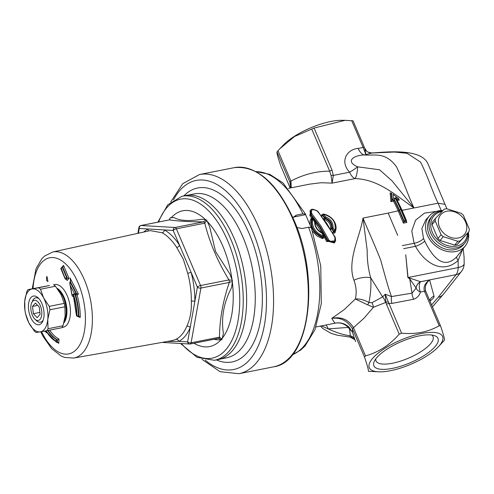 <?xml version="1.0" encoding="UTF-8"?>
<svg xmlns="http://www.w3.org/2000/svg" width="494" height="494" viewBox="0 0 494 494"><rect width="100%" height="100%" fill="white"/><g stroke="black" fill="none" stroke-linecap="round" stroke-linejoin="round"><path stroke-width="0.74" d="M46.862 330.69L61.849 327.72A24.286 12.356 -101.2 0 0 63.022 325.756L48.041 328.726L47.782 319.476L49.906 309.757L64.893 306.786A24.286 12.356 -101.2 0 0 64.239 303.384L49.258 306.354L43.676 298.024A21.847 11.115 -101.2 0 0 32.135 288.928A21.847 11.115 -101.2 0 0 24.7 301.297A21.847 11.115 -101.2 0 0 28.806 322.749A21.847 11.115 -101.2 0 0 40.354 331.838A21.847 11.115 -101.2 0 0 47.782 319.476A21.847 11.115 -101.2 0 0 43.676 298.024L40.477 289.218A24.286 12.356 -101.2 0 0 38.649 287.78L28.004 289.614A24.286 12.356 -101.2 0 0 26.824 291.571L24.7 301.297L24.959 310.541A24.286 12.356 -101.2 0 0 25.608 313.943L28.806 322.749L34.389 331.079A24.286 12.356 -101.2 0 0 36.216 332.524L46.862 330.69A24.286 12.356 -101.2 0 0 48.041 328.726M64.893 306.786L65.146 316.037L63.022 325.756M28.004 289.614L49.499 285.489L38.649 287.78M40.477 289.218L55.458 286.248A24.286 12.356 -101.2 0 0 53.63 284.81M49.906 309.757A24.286 12.356 -101.2 0 0 49.258 306.354M55.458 286.248L61.04 294.578L64.239 303.384M38.989 324.743A14.616 7.441 -101.2 0 0 42.848 321.1A14.616 7.441 -101.2 0 0 38.26 297.962A14.616 7.441 -101.2 0 0 28.424 307.212A14.616 7.441 -101.2 0 0 38.989 324.743M43.262 320.001A12.412 6.317 78.8 0 1 40.44 322.205A12.412 6.317 78.8 0 1 36.395 320.563L34.889 319.105A10.281 5.23 78.8 0 1 31.665 302.841A10.281 5.23 78.8 0 1 40.354 305.743A10.281 5.23 78.8 0 1 41.021 317.741A10.281 5.23 78.8 0 1 34.889 319.105M31.665 302.841L32.499 300.92A12.412 6.317 78.8 0 1 39.063 298.821M37.186 317.679L33.388 313.715L32.511 306.41L35.432 303.069L39.23 307.027L40.1 314.338L37.186 317.679M33.388 313.715L39.872 312.43M32.511 306.41L37.655 305.391M379.843 371.846L368.382 371.315C368.709 370.37 367.419 365.616 364.498 357.057L365.492 355.859C378.355 352.426 389.587 345.195 399.201 334.154L401.579 333.178C415.732 334.5 428.261 332.017 439.172 325.731L440.555 325.954C443.47 334.512 444.767 339.267 444.433 340.212L438.264 346.93A39.835 13.11 156.9 0 0 426.847 332.666A39.835 13.11 156.9 0 0 377.447 353.735A39.835 13.11 156.9 0 0 379.843 371.846A39.835 13.11 156.9 0 0 390.538 370.691A39.835 13.11 156.9 0 0 438.264 346.93M440.555 325.954L425.834 291.441A2.569 0.846 156.9 0 0 424.463 291.25L439.172 325.731M351.679 120.604L363.127 147.453A2.569 0.846 156.9 0 1 364.498 147.644L364.51 147.681A2.569 0.846 156.9 0 0 364.498 147.644L353.056 120.82L345.071 120.32L314.085 128.057L294.504 136.511L279.765 148.824L277.004 151.936C276.677 152.881 277.974 157.635 280.888 166.188L290.188 187.998L280.888 166.188M375.773 358.891A30.999 10.201 156.9 0 0 376.008 360.923A30.999 10.201 156.9 0 0 392.532 363.22A30.999 10.201 156.9 0 0 421.722 351.154A30.999 10.201 156.9 0 0 433.028 336.599A30.999 10.201 156.9 0 0 431.731 335.025M46.578 276.862L47.029 276.578L47.961 281.629L46.578 280.487L46.578 276.862M292.886 217.656A7.713 6.132 -140.3 0 1 294.998 216.773L305.625 214.668L311.041 227.302M292.25 354.89L300.71 350.036L305.193 345.794L314.968 329.677L321.291 303.785L320.754 265.889L311.331 227.635L308.589 227.228L302.075 228.518L296.9 227.518M292.843 217.558L296.363 215.125L302.878 213.834L305.595 214.192L305.625 214.668M180.526 343.491L197.05 357.31L214.297 360.287L217.681 359.688A83.64 42.558 -101.2 0 0 234.205 238.546A83.64 42.558 -101.2 0 0 185.164 195.605L181.804 196.34L167.725 204.856L157.864 222.158M44.287 331.147L46.096 332.03L46.226 332.82L46.553 332.221M57.094 342.323A39.563 20.131 -101.2 0 0 58.78 343.311L57.415 342.256L57.983 342.373M45.769 331.517L46.226 332.82M46.232 330.801A37.025 18.84 -101.2 0 0 55.618 340.804L55.594 341.274L57.415 342.256M58.78 343.311L58.977 339.063L57.514 339.909L57.403 342.262M55.618 340.804L57.514 339.909M73.52 296.437L73.933 297.462M77.675 316.388A34.938 17.778 78.8 0 1 77.675 316.524L80.226 317.444A39.563 20.131 -101.2 0 0 77.089 295.035L78.404 294.01L70.025 277.9L70.648 281.253M66.622 279.351L67.116 280.518L68.969 278.35L63.547 265.383L62.164 267.013M45.726 330.894L56.378 342.225L56.952 342.348L57.094 339.989A35.982 18.309 78.8 0 1 47.764 330.511M61.305 268.538L65.029 278.171L61.102 268.779L62.201 267.007L63.09 266.649M60.842 268.359L62.201 267.007L66.869 278.184L67.314 278.097L65.863 279.388L66.888 278.184L65.233 277.931M65.029 278.171L65.152 278.906L65.863 279.388M61.102 268.779L61.176 268.211M68.969 278.35L67.314 278.097M67.116 280.518L66.993 279.783L66.282 279.301M67.332 278.091L62.658 266.914L63.547 265.383M76.953 315.518L76.669 315.419A37.025 18.84 -101.2 0 0 73.174 294.399L72.143 295.196L70.327 285.656L74.403 293.461L73.408 294.233A37.544 19.099 78.8 0 1 76.953 315.518L78.367 316.531A38.551 19.618 -101.2 0 0 75.02 294.677L75.483 294.585A38.551 19.618 78.8 0 1 78.83 316.438L76.644 316.012M73.408 294.233L75.02 294.677L76.187 293.782L69.944 281.821L70.407 281.728L76.638 293.689L75.471 294.585M76.669 315.419L76.965 316.018M73.174 294.399L76.502 315.814M72.143 295.196L72.124 295.918L72.729 296.449L73.878 295.554M70.327 285.656L69.808 283.704L69.944 281.821M73.532 296.073L72.729 296.449M74.403 293.461L76.175 293.782M73.161 296.363L73.76 296.888L73.748 297.61M77.675 316.524L77.397 315.932M80.226 317.444L79.207 316.469M77.089 295.035L75.483 294.585M78.404 294.01L76.187 293.782M70.025 277.9L70.537 279.845L70.407 281.728M167.231 341.496L178.748 341.366A58.65 29.844 -101.2 0 0 190.178 327.584L194.846 301.451A58.65 29.844 -101.2 0 0 191.085 272.336L173.215 230.445A2.569 0.846 -23.1 0 1 176.383 228.821A2.569 1.309 -101.2 0 0 175.055 227.487A2.569 2.192 93.3 0 0 173.215 230.445L164.341 229.932A2.569 2.038 -61.5 0 1 162.168 232.773A56.081 28.535 78.8 0 1 176.698 247.432A2.569 1.359 147.2 0 0 179.532 245.265A58.65 29.844 -101.2 0 0 164.341 229.932L148.126 228.988A2.569 2.192 -116.4 0 1 147.768 231.161M150.275 230.612L162.168 232.773M176.698 247.432L183.385 259.356L187.739 273.324L191.085 272.336L197.402 287.156A2.569 1.346 10.1 0 0 200.897 288.058A2.569 1.309 -101.2 0 0 200.57 285.526A2.569 0.846 156.9 0 0 197.402 287.156L194.846 301.451A2.569 0.834 0.5 0 0 191.339 301.161C191.672 310.806 190.184 319.136 186.874 326.151A2.569 1.766 22.8 0 1 190.178 327.584L187.627 341.885A2.569 2.192 93.3 0 0 189.647 344.022A2.569 2.192 93.3 0 0 190.122 343.985A2.569 1.309 -101.2 0 0 190.295 343.972A2.569 1.309 -101.2 0 0 191.116 342.787A2.569 1.346 -169.9 0 1 187.627 341.885L178.748 341.366A2.569 2.192 63.6 0 0 175.944 339.329L172.14 340.625M138.888 227.586A2.569 1.346 10.1 0 0 139.246 228.469A2.569 2.192 -86.7 0 1 141.093 225.505A2.569 1.309 -101.2 0 0 140.92 225.517A2.569 2.569 0 0 0 138.888 227.586L137.863 233.335M169.152 219.941A2.569 1.309 78.8 0 1 169.312 219.886A2.569 1.309 78.8 0 1 169.485 219.879L169.88 218.249L169.831 219.311M140.92 225.517L169.312 219.886L169.85 219.219M204.775 223.189L206.745 220.398L206.183 219.83L203.454 221.855A2.569 1.309 78.8 0 1 204.775 223.189C209.684 242.721 217.749 261.622 228.963 279.9A2.569 1.309 78.8 0 1 229.29 282.432L232.433 281.382L232.297 280.302L228.963 279.9L200.57 285.526L176.383 228.821L204.775 223.189M218.762 338.328L218.688 338.347A2.569 1.309 78.8 0 1 218.515 338.359L221.683 339.705L222.109 339.199L219.509 337.161A2.569 1.309 78.8 0 1 218.688 338.347L190.295 343.972A2.569 2.569 0 0 1 189.647 344.022L162.057 342.41M209.561 226.419L206.739 220.398M206.183 219.83L202.404 219.194C189.072 221.392 179.594 220.837 173.968 217.533L170.3 217.743M232.291 280.302L229.809 273.886L215.569 251.557M215.575 251.551L209.567 226.419M222.109 339.199L223.399 333.419C221.016 317.938 223.745 302.668 231.587 287.607L232.433 281.382M213.822 339.31L218.015 339.909L221.683 339.705M169.88 218.249L169.726 219.608M446.854 211.222A15.419 12.27 39.7 0 0 444.143 233.545A15.419 12.27 39.7 0 0 466.7 229.074A15.419 12.27 39.7 0 0 446.854 211.222M457.845 241.27L443.254 236.663A18.506 14.721 -140.3 0 1 441.086 234.712L435.189 220.886A18.506 14.721 -140.3 0 1 435.486 218.441L444.174 209.221A18.506 14.721 -140.3 0 1 445.39 208.925A18.506 14.721 -140.3 0 1 446.644 208.734L461.235 213.34A18.506 14.721 -140.3 0 1 463.403 215.291L469.3 229.117A18.506 14.721 -140.3 0 1 469.004 231.556L460.309 240.776A18.506 14.721 -140.3 0 1 457.845 241.27L454.684 245.08L440.098 240.473L443.254 236.663M469.004 231.556L457.154 244.586A18.506 14.721 -140.3 0 1 454.684 245.08M457.154 244.586L460.309 240.776M467.435 233.452A19.921 15.845 -140.3 0 1 451.078 246.315A19.921 15.845 -140.3 0 1 431.342 229.482A19.921 15.845 -140.3 0 1 441.704 211.512A19.921 15.845 -140.3 0 1 442.062 211.444M440.098 240.473A18.506 14.721 -140.3 0 1 437.925 238.522L432.028 224.696A18.506 14.721 -140.3 0 1 432.324 222.251L435.486 218.441M442.754 210.716A21.205 16.864 39.7 0 0 440.734 210.994A21.205 16.864 39.7 0 0 432.269 215.872A21.205 16.864 39.7 0 0 437.82 242.393A21.205 16.864 39.7 0 0 464.91 242.943A21.205 16.864 39.7 0 0 468.114 232.631M464.91 242.943L463.415 244.746A21.205 16.864 -140.3 0 1 436.332 244.19A21.205 16.864 -140.3 0 1 430.774 217.675L432.269 215.872M432.028 224.696L435.189 220.886M437.925 238.522L441.086 234.712M371.729 153.004L394.391 152.041L407.099 153.301L420.548 162.088C428.891 178.754 431.361 189.146 438.092 203.188L445.001 204.337M402.079 210.327L413.991 207.968L392.057 180.884L379.602 169.775L357.613 166.824A12.85 2.328 -36.3 0 1 349.616 172.196A12.85 6.539 -101.2 0 0 355.007 178.593C377.91 179.402 393.811 193.71 413.991 207.968C407.414 193.889 404.549 183.657 396.528 166.861C385.135 151.145 373.767 155.981 364.103 154.925L372.007 153.023M391.952 303.39A7.713 3.6 85.8 0 1 391.476 296.561L385.209 294.226L385.888 302.353L386.493 304.36A2.569 0.846 -23.1 0 1 388.871 303.39L391.952 303.39L413.762 299.234C417.189 297.925 419.412 295.529 420.431 292.053A7.713 4.421 -163.5 0 1 416.102 288.058A7.713 7.157 127.4 0 1 420.555 281.759L408.044 277.511L405.728 254.762L407.877 277.542L409.705 278.783L416.102 288.058L412.021 293.152L391.476 296.561C388.012 286.86 386.777 282.006 380.584 259.758C372.544 239.843 369.345 233.298 362.991 218.076C360.163 236.348 346.627 261.011 353.976 280.265C356.31 286.748 356.767 292.991 355.347 298.994L367.641 304.841A7.713 0.889 123.1 0 0 368.95 302.532C370.753 293.343 371.321 285.075 370.661 277.721L382.634 296.875L371.976 302.736L368.95 302.532C364.263 299.858 359.731 298.679 355.347 298.994L344.238 309.615L331.77 318.389C340.557 317.204 347.461 320.699 352.475 328.868A2.569 0.846 -23.1 0 1 353.469 327.67C348.474 319.476 341.243 316.382 331.77 318.389C333.617 321.489 334.796 323.076 335.315 323.15C340.131 322.304 344.466 323.724 348.319 327.405L349.672 329.634L350.332 335.815C343.62 334.951 336.247 332.647 328.214 328.899M385.209 294.226L382.634 296.869A7.713 3.686 66.1 0 1 385.548 302.513L385.888 302.353A2.569 0.562 -10.7 0 1 388.309 301.877L385.209 294.226M353.976 280.265A15.419 7.997 -12.3 0 1 370.661 277.721C368.24 269.187 367.085 260.023 367.19 250.236L362.991 218.076L388.173 213.081L397.695 235.403M464.162 263.586A12.85 4.712 -179.1 0 1 464.162 263.691A12.85 4.712 -179.1 0 1 458.185 267.569L408.044 277.511A7.713 2.773 1.6 0 0 407.877 277.542M409.964 278.215A7.713 4.946 -72.8 0 0 409.705 278.783L412.021 293.152A7.713 4.218 70.7 0 0 413.762 299.234M355.705 341.595A2.569 0.846 -23.1 0 1 355.686 341.558A2.569 0.846 -23.1 0 1 355.674 341.527L354.834 339.539A7.713 6.823 -17.6 0 0 350.332 335.815L349.832 336.883L351.358 337.161L354.92 339.786A2.569 1.396 -23.8 0 1 354.896 339.724L349.832 336.883L351.901 337.309M311.708 129.027L329.689 171.183L331.091 175.537L332.091 183.132L355.007 178.593A12.85 3.05 91.9 0 0 357.613 166.824C345.164 161.408 353.272 155.382 364.103 154.925A12.85 6.601 -102.1 0 1 358.162 148.416C346.726 149.281 339.582 161.557 349.616 172.196L333.314 175.426L332.067 170.214L314.085 128.057M309.719 184.132L321.168 182.724L332.091 183.132L333.314 175.426A2.569 1.272 -1.9 0 0 331.091 175.537M277.004 151.936L289.941 182.255L290.589 187.924M290.626 184.497L289.941 182.255A2.569 0.846 -23.1 0 1 290.935 181.057L277.999 150.732M291.287 187.782L290.935 181.057C303.656 174.376 316.574 171.085 329.689 171.183A2.569 0.846 -23.1 0 1 332.067 170.214M358.162 148.416L363.127 147.453L365.912 154.591L364.763 148.274M436.511 211.358L424.426 213.155L415.584 220.163L411.78 230.988L414.114 243.283L415.522 246.315C423.16 260.69 441.167 275.769 458.129 260.468L458.185 267.569A12.85 6.539 -101.2 0 1 456.073 274.664A12.85 10.393 38.3 0 0 461.402 271.465A12.85 12.85 0 0 0 464.162 263.691L464.088 257.189L463.187 248.723M321.458 325.91L328.22 328.899L348.319 327.405A7.713 1.087 134.4 0 1 349.097 327.201C345.09 323.558 340.496 322.205 335.315 323.15L316.012 326.985M349.672 329.634A7.713 6.261 161.2 0 1 352.531 332.443L349.097 327.201M367.641 304.841L373.415 307.268A7.713 3.927 75 0 0 371.976 302.736M328.22 328.899A15.419 9.948 101.5 0 0 325.954 325.015M425.816 291.411L425.532 290.571C424.754 286.427 426.112 282.895 429.601 279.962C424.926 283.155 423.216 286.915 424.463 291.25L420.431 292.053A7.713 3.921 -101.2 0 1 420.555 281.759L429.601 279.962L434.004 296.122A10.281 3.384 156.9 0 1 430.027 300.92L429.91 300.994M443.34 294.338A12.85 10.047 -139 0 1 443.155 294.56A12.85 12.85 0 0 0 443.538 294.091A12.85 10.393 -141.7 0 1 438.215 297.289L456.073 274.664L420.499 281.716A7.713 7.151 -53.3 0 0 416.059 287.983M371.723 152.998A7.713 7.41 69.9 0 1 365.097 149.349M317.463 211.234L326.818 223.461L334.87 237.324C335.136 242.906 333.166 243.851 328.961 240.158L321.069 226.166L311.831 213.735C310.553 209.382 312.43 208.542 317.463 211.234L317.815 211.222C313.486 208.943 311.066 208.672 310.547 210.401L311.022 214.489L320.192 226.783L328.028 240.621L334.809 242.27L334.247 242.955L327.59 241.152L326.658 241.609L335.58 240.819M328.961 240.158L327.59 241.152L319.797 227.271L310.64 214.952L309.997 211.068L310.553 210.395M312.159 218.348L312.183 218.323C310.01 226.53 313.671 232.791 323.162 237.095L322.668 237.7C313.282 233.267 309.633 226.993 311.72 218.885L312.159 218.348M311.831 218.749L311.313 218.107L311.541 218.854M401.579 333.178L388.309 301.877M355.674 341.527L354.92 339.792A2.569 1.396 -23.8 0 0 354.951 339.853M324.323 219.348L325.299 217.971C330.035 220.04 332.289 223.356 332.061 227.925L331.684 228.382C331.882 223.85 329.64 220.515 324.947 218.397L322.452 215.489L322.823 214.266A0.772 0.611 39.7 0 0 322.835 215.026L323.663 214.297C332.771 217.07 336.494 222.578 334.833 230.822L333.086 227.833C333.308 222.843 330.85 219.206 325.713 216.922L323.422 214.1A0.772 0.611 39.7 0 0 322.823 214.266A0.772 0.772 0 0 1 323.551 214.001C334.969 216.792 337.81 226.981 335.216 231.39L335.216 231.39A0.772 0.395 -158.3 0 0 334.833 230.822L333.512 231.871L331.684 228.382A0.772 0.383 -172 0 1 330.659 228.475L330.887 229.475M321.86 216.088L322.835 215.026L324.873 217.619A0.772 0.611 39.7 0 0 325.299 217.971L325.713 216.922L323.836 218.681M332.653 232.384L333.512 231.871L334.629 232.155L335.099 231.593A0.772 0.611 39.7 0 1 333.925 231.371L332.19 228.413L333.086 227.833A0.772 0.377 -171.8 0 0 332.061 227.925A0.772 0.611 39.7 0 0 332.19 228.413L330.961 229.438M334.679 232.1A0.772 0.389 -158.1 0 0 335.074 232.612L335.877 228.833M322.693 214.507L321.409 214.97M321.409 214.964L321.304 215.39M332.604 232.408L334 233.304L335.074 232.612M324.527 219.435C328.825 221.343 330.869 224.356 330.659 228.475M310.85 210.092L309.831 215.705L312.091 218.434M311.831 213.735L309.831 215.705M315.16 222.436L321.927 232.76M323.934 236.317L326.658 241.609M315.153 222.096L312.276 218.292L314.672 221.954C314.659 226.684 317.043 230.408 321.822 233.125L323.514 236.188C315.16 232.495 311.553 226.851 312.677 219.262M314.672 221.954L315.141 222.331M323.749 236.169L323.162 237.095A0.772 0.611 39.7 0 0 323.768 236.929A0.772 0.772 0 0 0 323.848 236.07L322.039 232.81C317.228 230.05 314.944 226.518 315.184 222.22M323.768 236.929L322.668 237.7L322.316 238.596L323.632 238.096L323.607 236.614M315.153 223.597L315.129 223.097M314.734 222.819L315.209 223.208M311.313 218.107L310.139 220.713L309.96 224.659M312.69 231.433L316.963 235.934L322.316 238.596M468.374 232.316A23.416 18.624 -140.3 0 1 465.515 245.654A23.416 18.624 -140.3 0 1 435.208 245.543A23.416 18.624 -140.3 0 1 429.496 215.779A23.416 18.624 -140.3 0 1 438.419 210.87A23.416 18.624 -140.3 0 1 442.951 210.506M465.515 245.654L456.728 256.794C442.791 271.07 431.558 255.145 424.729 241.115L423.537 238.522L421.876 228.524L425.754 219.91L429.496 215.779M456.728 256.794A7.713 2.087 -134.5 0 0 458.129 260.468L462.551 249.563M391.223 193.543L390.143 192.771L390.902 201.682L393.44 201.182A70.679 35.963 78.8 0 1 398.263 211.086L403.407 223.14L406.877 222.448L406.154 221.355L406.457 220.596L405.154 219.855L400.776 209.586L401.208 209.499L405.586 219.768M396.701 199.212L398.572 198.841L398.337 199.162L399.455 199.99L398.374 199.076M406.241 221.207L403.987 221.787L399.214 210.592A71.451 36.352 -101.2 0 0 394.002 199.984A0.772 0.395 -101.2 0 1 394.051 199.916L394.231 199.7A1.025 0.525 -101.2 0 0 394.292 199.595L395.033 197.995L393.354 198.329L393.008 194.241L398.572 198.841M404.073 221.639L405.154 219.855M406.167 221.689L406.154 221.355M398.337 199.162L398.516 199.527M390.143 192.771L390.81 193.506M394.051 199.916L391.884 200.342L390.902 201.682M394.002 199.984L393.44 201.182M403.987 221.787L403.407 223.14M391.81 200.459L391.199 193.574L391.6 193.086L392.057 200.132L394.231 199.7M397.145 197.575L395.466 197.909L396.466 199.168M393.008 194.241L398.646 198.693M392.162 199.977L393.354 198.329M345.071 120.32L341.595 120.295A39.835 13.11 156.9 0 0 283.179 145.217L279.765 148.824M392.464 368.363A34.852 11.473 156.9 0 0 429.582 351.734A34.852 11.473 156.9 0 0 434.424 335.611A34.852 11.473 156.9 0 0 401.449 341.558A34.852 11.473 156.9 0 0 374.335 361.244A34.852 11.473 156.9 0 0 392.464 368.363M440.5 325.836L425.847 291.479A2.569 0.846 156.9 0 0 425.834 291.441L425.55 290.614M201.929 359.317L220.058 371.673L238.954 373.705A101.517 51.654 -101.2 0 0 256.824 362.293A101.517 51.654 -101.2 0 0 258.486 226.765A101.517 51.654 -101.2 0 0 199.477 174.536L182.786 183.62L170.733 201.953M173.468 199.909A96.379 49.036 78.8 0 1 252.156 230.025A96.379 49.036 78.8 0 1 260.239 341.021A96.379 49.036 78.8 0 1 205.232 360.169M199.477 174.536L234.205 167.657A101.517 51.654 78.8 0 1 293.214 219.886A101.517 51.654 78.8 0 1 291.553 355.414A101.517 51.654 78.8 0 1 273.676 366.82L238.954 373.705M364.479 147.607L353.062 120.832M216.397 359.916A88.667 45.115 -101.2 0 0 258.844 328.467A88.667 45.115 -101.2 0 0 249.174 233.619A88.667 45.115 -101.2 0 0 183.885 195.883M187.782 195.198L194.296 193.907A83.529 42.496 78.8 0 1 242.844 236.879A83.529 42.496 78.8 0 1 241.48 348.394A83.529 42.496 78.8 0 1 226.771 357.773L220.262 359.064M296.363 215.125L294.998 216.773M308.589 227.228A93.811 47.733 78.8 0 1 304.323 345.621A93.811 47.733 78.8 0 1 292.325 354.797M256.028 171.653A93.811 47.733 78.8 0 1 302.878 213.834M45.621 330.912L45.362 331.406M58.977 339.063A34.938 17.778 78.8 0 1 49.703 330.122M48.165 330.43A35.982 18.309 -101.2 0 0 57.502 339.909M62.065 327.411A21.804 11.09 -101.2 0 0 66.863 324.854A21.804 11.09 -101.2 0 0 68.339 298.709A21.804 11.09 -101.2 0 0 53.58 284.816M33.055 288.613A49.011 24.935 78.8 0 1 50.555 257.621A49.011 24.935 78.8 0 1 78.145 282.976A49.011 24.935 78.8 0 1 77.342 348.406A49.011 24.935 78.8 0 1 41.552 331.635M55.594 341.274A37.544 19.099 78.8 0 1 45.923 330.856M44.911 331.493L45.189 330.986M138.4 233.217L139.246 228.469L148.126 228.988A58.65 29.844 -101.2 0 0 143.773 232.038M186.874 326.151A56.081 28.535 78.8 0 1 175.944 339.329M187.739 273.324A56.081 28.535 78.8 0 1 191.339 301.161M175.055 227.487L141.093 225.505L169.485 219.879C177.655 221.164 188.98 221.818 203.454 221.855L175.055 227.487M40.743 331.77L42.978 336.284L51.734 348.758L61.102 355.983L64.615 357.415L73.68 358.07A54.056 27.503 -101.2 0 0 84.363 279.777A54.056 27.503 -101.2 0 0 52.667 252.026L150.306 230.605M200.897 288.058L229.29 282.432C222.88 301.297 219.62 319.544 219.509 337.161L191.116 342.787L200.897 288.058M232.057 279.851A69.203 35.21 -101.2 0 0 222.948 246.407A69.203 35.21 -101.2 0 0 206.998 221.145M205.763 219.904A69.203 35.21 -101.2 0 0 171.085 217.928M193.994 343.244A69.203 35.21 -101.2 0 0 221.158 339.563M222.189 338.334A69.203 35.21 -101.2 0 0 232.31 281.827M57.038 288.261A19.278 9.806 78.8 0 1 66.252 304.52A19.278 9.806 78.8 0 1 63.843 322.983M64.257 321.353A19.278 9.806 -101.2 0 0 63.349 297.499A19.278 9.806 -101.2 0 0 58.039 289.632M158.611 222.01A81.047 41.237 78.8 0 1 227.703 240.85A81.047 41.237 78.8 0 1 232.668 338.711A81.047 41.237 78.8 0 1 181.372 343.54M214.297 360.287A83.572 42.521 -101.2 0 0 230.809 239.244A83.572 42.521 -101.2 0 0 181.804 196.34M432.429 306.904L443.155 294.56A12.85 10.047 -139 0 1 438.215 297.289L431.583 304.922M413.991 207.968L438.092 203.188L441.222 210.524M388.173 213.081L399.214 210.592M402.332 245.617L414.114 243.283A7.713 2.828 -22.4 0 0 423.537 238.522M406.877 222.448L406.309 221.121M354.834 339.539L352.531 332.443L352.475 328.868L364.498 357.057M365.492 355.859L353.469 327.67L364.041 318.185L373.415 307.268L385.548 302.513M429.749 300.624L430.107 300.056L429.675 300.445A7.713 7.274 164.8 0 1 434.004 296.122M386.493 304.36L399.201 334.154M403.635 248.673L415.522 246.315A7.713 1.957 153.2 0 0 424.729 241.115M397.355 200.403L399.455 199.99M394.292 199.595A72.223 36.747 78.8 0 1 399.51 210.234L404.271 221.398L406.439 220.966M398.392 199.051L396.793 199.372M395.466 197.909A73.248 37.266 78.8 0 1 401.208 209.499A1.025 0.34 -23.1 0 1 401.758 209.573L406.457 220.596M399.51 210.234A1.025 0.34 156.9 0 1 400.776 209.586A73.248 37.266 -101.2 0 0 395.033 197.995M234.205 167.657C257.121 165.36 277.017 182.805 293.893 219.978C320.52 278.832 309.911 362.188 273.676 366.82M255.917 171.597L269.749 174.345L283.013 182.916L305.601 214.192M60.818 268.526L65.152 278.906M69.808 283.704L72.13 295.918M73.68 358.07L172.159 340.619M52.667 252.026L44.559 256.071L41.867 258.714L36.031 268.736L32.246 288.774M444.933 204.133L427.995 163.891C421.116 147.947 386.215 152.096 371.982 152.942C365.387 152.01 366.832 150.621 364.8 148.354M443.538 294.091L461.402 271.465M444.915 204.139L446.903 208.795M320.464 326.108L322.81 328.498L330.999 333.327L337.303 335.21L352.166 337.396M317.815 211.228L335.204 237.188L335.667 240.492L334.809 242.27M309.923 184.089L288.527 188.331M401.758 209.573L396.41 198.687"/></g></svg>
